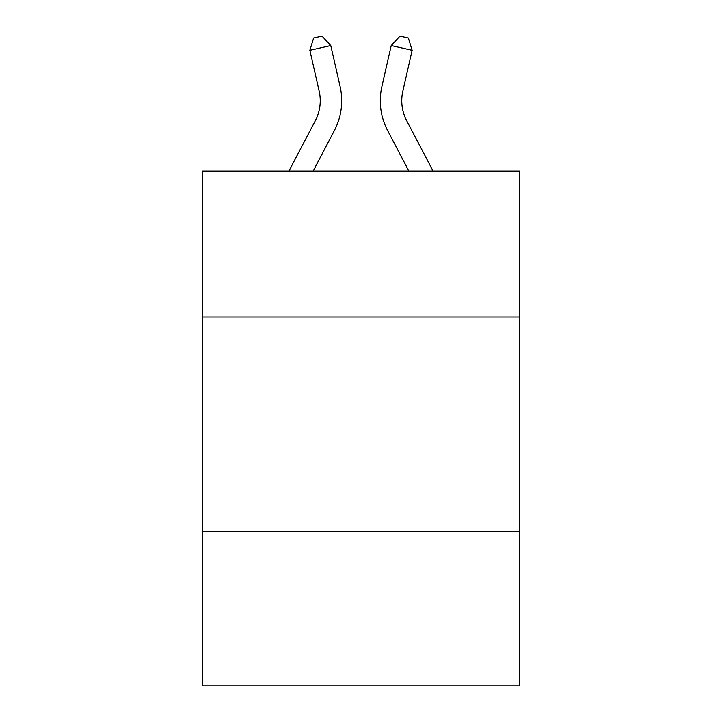 <?xml version="1.0" encoding="UTF-8"?>
<svg xmlns="http://www.w3.org/2000/svg" width="722" height="722" viewBox="0 0 722 722"><rect width="100%" height="100%" fill="white"/><g stroke="black" fill="none" stroke-linecap="round" stroke-linejoin="round"><path stroke-width="1.08" d="M519.732 316.958L519.732 171.096L202.268 171.096L202.268 316.958L519.732 316.958L519.732 685.9L202.268 685.9L202.268 316.958M519.732 531.455L202.268 531.455M319.169 91.207A42.905 42.905 -22.7 0 1 315.343 120.646A42.905 42.905 -22.7 0 0 319.169 91.207A42.905 42.905 -22.7 0 1 315.343 120.646A42.905 42.905 -22.7 0 0 319.169 91.207A42.905 42.905 -22.7 0 1 315.343 120.646A42.905 42.905 -22.7 0 0 319.169 91.207A42.905 42.905 -22.7 0 1 315.343 120.646A42.905 42.905 -22.7 0 0 319.169 91.207A42.905 42.905 -22.7 0 1 315.343 120.646A42.905 42.905 -22.7 0 0 319.169 91.207A42.905 42.905 -22.7 0 1 315.343 120.646A42.905 42.905 -22.7 0 0 319.169 91.207A42.905 42.905 -22.7 0 1 315.343 120.646A42.905 42.905 -22.7 0 0 319.169 91.207A42.905 42.905 -22.7 0 1 315.343 120.646A42.905 42.905 -22.7 0 0 319.169 91.207A42.905 42.905 -22.7 0 1 315.343 120.646A42.905 42.905 -22.7 0 0 319.169 91.207A42.905 42.905 -22.7 0 1 315.343 120.646A42.905 42.905 -22.7 0 0 319.169 91.207A42.905 42.905 -22.7 0 1 315.343 120.646A42.905 42.905 -22.7 0 0 319.169 91.207A42.905 42.905 -22.7 0 1 315.343 120.646A42.905 42.905 -22.7 0 0 319.169 91.207A42.905 42.905 -22.7 0 1 315.343 120.646L288.917 171.096L315.343 120.646A42.905 42.905 -36.1 0 0 319.169 91.207L309.855 50.314L313.646 38.004L322.012 36.1L330.766 45.549L340.089 86.441A64.348 64.348 157.3 0 1 334.349 130.601L313.131 171.096L334.349 130.601M402.831 91.207A42.905 42.905 22.7 0 0 406.657 120.646A42.905 42.905 22.7 0 1 402.831 91.207A42.905 42.905 22.7 0 0 406.657 120.646A42.905 42.905 22.7 0 1 402.831 91.207A42.905 42.905 22.7 0 0 406.657 120.646A42.905 42.905 22.7 0 1 402.831 91.207A42.905 42.905 22.7 0 0 406.657 120.646A42.905 42.905 22.7 0 1 402.831 91.207A42.905 42.905 22.7 0 0 406.657 120.646A42.905 42.905 22.7 0 1 402.831 91.207A42.905 42.905 22.7 0 0 406.657 120.646A42.905 42.905 22.7 0 1 402.831 91.207A42.905 42.905 22.7 0 0 406.657 120.646A42.905 42.905 22.7 0 1 402.831 91.207A42.905 42.905 22.7 0 0 406.657 120.646A42.905 42.905 22.7 0 1 402.831 91.207A42.905 42.905 22.7 0 0 406.657 120.646A42.905 42.905 22.7 0 1 402.831 91.207A42.905 42.905 22.7 0 0 406.657 120.646A42.905 42.905 22.7 0 1 402.831 91.207A42.905 42.905 22.7 0 0 406.657 120.646A42.905 42.905 22.7 0 1 402.831 91.207A42.905 42.905 22.7 0 0 406.657 120.646A42.905 42.905 22.7 0 1 402.831 91.207A42.905 42.905 22.7 0 0 406.657 120.646L433.083 171.096L406.657 120.646A42.905 42.905 36.1 0 1 402.831 91.207L412.145 50.314L391.234 45.549L381.911 86.441A64.348 64.348 -157.3 0 0 387.651 130.601L408.869 171.096M309.855 50.314L330.766 45.549L340.089 86.441M412.145 50.314L408.354 38.004L399.988 36.1L391.234 45.549L381.911 86.441"/></g></svg>
